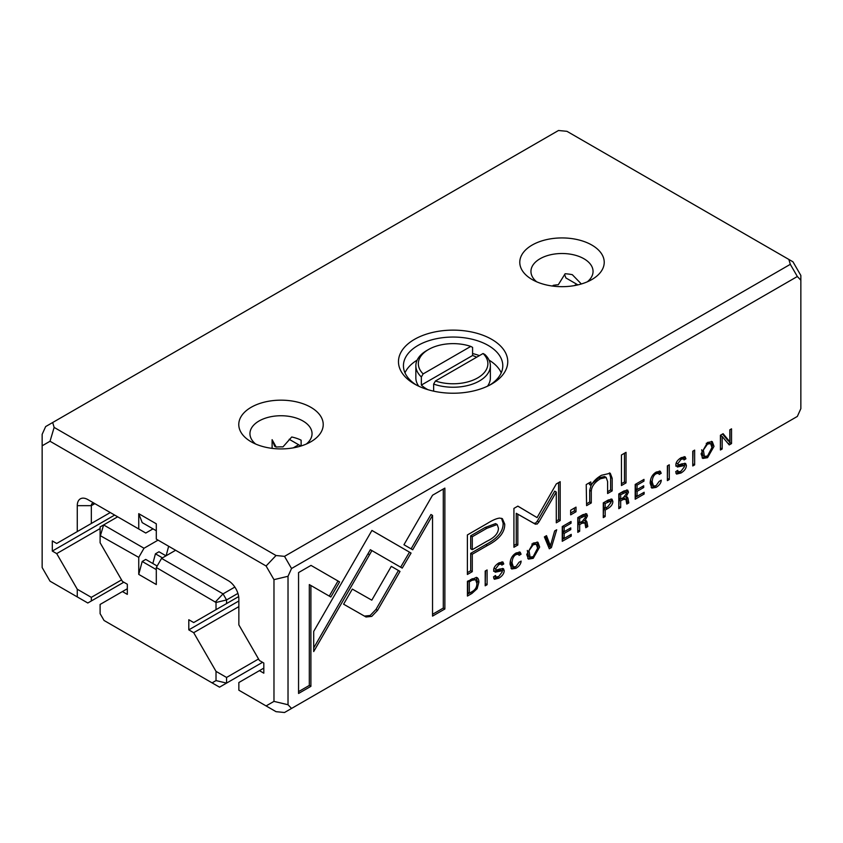 <?xml version="1.0" encoding="UTF-8"?>
<svg xmlns="http://www.w3.org/2000/svg" width="843" height="843" viewBox="0 0 843 843"><rect width="100%" height="100%" fill="white"/><g stroke="black" fill="none" stroke-linecap="round" stroke-linejoin="round"><path stroke-width="1.26" d="M42.15 445.799L42.15 567.539L50.032 581.185L77.271 596.918L77.271 589.236L56.702 553.609L52.308 551.069L52.308 540.932L56.702 543.472L77.271 531.585L77.271 505.663A14.9 8.609 60 0 1 87.809 499.572L138.747 528.982L138.747 513.672L156.303 523.809L156.303 539.12L228.316 580.69A14.9 8.609 60 0 1 238.854 598.941L238.854 624.874L259.423 660.501L263.817 663.041L263.817 673.178L259.423 670.649L238.854 682.524L238.854 690.196L266.093 705.928L273.975 701.387L273.975 579.647L266.093 566.001L50.032 441.258L42.15 445.799L42.15 434.335L45.659 426.569L52.688 422.512L54.142 427.412L276.03 555.516L284.512 556.359L790.312 264.333L788.858 259.444L566.97 131.329L558.487 130.496L52.688 422.512M612.85 501.406L611.986 499.151L608.225 500.025L603.282 502.871L603.282 517.623L605.179 516.527L605.179 510.057L607.297 508.835C610.996 506.791 612.85 504.314 612.85 501.406L611.27 500.5L610.838 502.849M515.948 568.298C519.246 566.254 520.974 563.851 521.122 561.09L519.014 562.302L515.948 566.591L513.398 566.939L512.07 562.934C512.186 558.877 513.482 556.106 515.948 554.631L518.456 554.209L519.077 555.358L521.079 554.209L520.152 552.154L516.127 552.966C512.175 555.358 510.152 559.088 510.047 564.157L511.722 568.993L515.948 568.298L514.367 567.381L511.027 568.372M549.32 548.782L551.396 547.581L556.686 529.773L554.641 530.964L550.437 545.842L546.506 535.663L544.378 536.886L549.32 548.782M587.487 515.842L586.675 513.787L582.787 514.704L577.792 517.591L577.792 532.344L579.678 531.248L579.678 524.588L582.06 523.218L584.937 523.06L585.78 527.729L587.803 526.559L586.918 521.87L586.306 520.753L584.894 520.826L587.487 515.842L585.906 514.936L585.463 517.054M582.924 521.585L584.937 523.06M680.975 471.279L678.33 471.901L677.709 470.331L675.686 471.711L676.592 474.082L681.028 472.986C684.537 470.837 686.318 468.308 686.381 465.41L685.612 463.439L681.713 463.861C679.173 464.967 677.877 464.893 677.846 463.639L681.007 459.393L683.494 458.834L684 459.92L685.907 458.813L685.127 456.822L681.186 457.675C677.688 459.846 675.896 462.27 675.844 464.925L677.372 467.001L683.979 465.652L684.411 466.727L680.975 471.279M676.265 462.828L678.204 464.535L676.297 462.744M656.086 487.38C659.384 485.347 661.112 482.944 661.26 480.173L659.152 481.395L656.086 485.684L653.536 486.032L652.208 482.017C652.324 477.97 653.62 475.199 656.086 473.724L658.594 473.292L659.215 474.451L661.218 473.292L660.301 471.248L656.265 472.059C652.313 474.44 650.29 478.171 650.185 483.25L651.86 488.086L656.086 487.38L654.505 486.474L651.165 487.465M707.551 457.675L714 446.368L712.282 441.648L707.551 442.449L701.081 453.829L702.799 458.455L707.551 457.675L705.97 456.758L702.103 457.844M692.767 465.958L694.653 464.872L694.653 450.12L692.767 451.216L692.767 465.958M311.004 565.4L298.559 572.576L298.559 693.462L310.898 686.339L310.898 585.495L330.856 597.013L339.581 581.902L311.004 565.4L338.001 580.985L329.276 596.096M498.782 576.454L496.148 577.086L495.526 575.516L493.492 576.897L494.409 579.267L498.845 578.172C502.354 576.022 504.135 573.493 504.198 570.595L503.429 568.625L499.53 569.046C496.98 570.153 495.695 570.079 495.663 568.825L498.824 564.578L501.311 564.02L501.817 565.105L503.724 563.999L502.944 562.007L499.003 562.85C495.505 565.031 493.713 567.455 493.65 570.1L495.189 572.186L501.796 570.827L502.228 571.912L498.782 576.454M494.082 568.013L496.021 569.72L494.114 567.929M499.709 518.087C496.696 518.382 492.533 520.173 487.233 523.482L467.391 534.936L467.391 574.473L472.28 571.649L472.28 554.241L487.412 545.505C499.172 539.383 504.946 532.249 504.715 524.093L502.386 518.677L499.709 518.087M635.19 484.451L635.19 499.204L644.136 494.04L644.136 492.27L637.076 496.348L637.076 491.332L643.694 487.517L643.694 485.779L637.076 489.593L637.076 485.104L643.978 481.121L643.978 479.382L635.19 484.451M720.417 435.251L720.417 449.993L722.177 448.982L722.177 436.474L729.216 444.914L731.534 443.576L731.534 428.834L729.827 429.814L729.827 441.837L723.115 433.692L720.417 435.251M797.341 416.431L800.85 408.665L800.85 280.213L797.341 276.504L291.541 568.519L288.021 576.285L288.021 704.748L291.541 708.457L797.341 416.431M667.382 480.615L669.279 479.519L669.279 464.778L667.382 465.863L667.382 480.615M628.488 492.175L627.677 490.11L623.788 491.037L618.794 493.924L618.794 508.666L620.68 507.581L620.68 500.921L623.061 499.551L625.938 499.383L626.781 504.061L628.804 502.892L627.919 498.192L627.308 497.085L625.896 497.149L628.488 492.175L626.907 491.258L626.465 493.387M623.925 497.918L625.938 499.383M476.421 577.392L467.433 581.312L467.433 596.054L471.911 593.472L477.127 588.72L478.877 582.281C478.845 579.436 478.023 577.803 476.421 577.392L477.096 577.655M402.227 568.108L411.068 553.061L371.932 530.437L313.701 631.418L313.701 651.565L371.921 550.605L402.227 568.108M371.921 530.458L409.487 552.154L400.646 567.191M533.208 558.329L539.657 547.023L537.95 542.302L533.208 543.103L526.738 554.483L528.456 559.109L533.208 558.329L531.627 557.413L527.76 558.498M570.658 510.226L570.658 514.852L576.001 511.764L576.001 507.138L570.658 510.226M621.449 454.988L621.449 485.526L626.033 482.881L626.033 452.343L621.449 454.988M562.26 526.559L562.26 541.301L571.217 536.137L571.217 534.378L564.157 538.456L564.157 533.44L570.764 529.615L570.764 527.876L564.157 531.691L564.157 527.202L571.059 523.218L571.059 521.48L562.26 526.559M586.222 484.567L586.602 505.642L591.28 502.944L591.28 491.195C591.575 486.453 594.61 482.312 600.395 478.761L606.149 477.444L607.603 481.553L607.603 493.513L612.187 490.868L612.187 478.276L610.248 473.239L601.502 475.283C596.833 477.897 593.367 481.29 591.091 485.452L590.806 481.922L586.222 484.567M556.285 492.049L554.705 491.142L537.328 521.079L535.484 523.218L533.682 523.176L537.065 524.125L538.909 521.986L556.285 492.049L556.285 522.818L560.184 520.563L560.184 481.69L556.296 483.945L537.086 517.613L517.865 506.127L513.924 508.403L513.924 547.276L517.834 545.021L517.834 514.209L535.495 524.262M485.199 585.801L487.096 584.705L487.096 569.963L485.199 571.048L485.199 585.801M366.02 617.002L371.752 616.381L377.559 610.343L400.014 571.406L391.289 566.37L371.795 600.174L352.321 589.088L343.596 604.199L366.02 617.002L343.596 604.189M444.872 488.108L432.543 495.231L403.955 544.736L412.68 549.773L432.533 515.4L432.533 616.117L444.872 608.994L444.872 488.108M138.747 528.982L145.765 533.039L153.004 528.856M156.303 530.763L142.193 522.607L138.747 513.672M301.13 445.968L301.13 440.172A31.043 17.924 180 0 0 291.731 437.001L282.974 446.885A31.043 17.924 180 0 0 276.177 447.064L274.607 446.158L272.11 439.677L276.177 447.064M272.11 448.371L272.11 439.677M293.301 447.865L298.664 444.756M300.888 446.042L289.181 439.277M577.908 284.892L565.927 277.969L564.589 274.502M553.113 286.135L553.113 285.366A31.043 17.924 180 0 1 558.287 284.744L565.126 273.754A31.043 17.924 180 0 1 572.302 274.681L581.343 283.975M574.294 285.629L576.749 284.217M788.858 259.444L792.968 261.815L800.85 275.461L800.85 280.213M77.271 589.236L91.329 597.35L121.561 579.9M91.329 597.35L91.329 600.975L123.816 582.218M56.702 553.609L100.106 528.55M52.308 551.069L114.659 515.073M77.271 505.663L91.329 505.663L94.837 503.629L87.809 499.572L94.837 503.629A4.963 2.866 -120 0 0 92.351 503.387A4.963 2.866 -120 0 0 91.329 505.663L91.329 523.482L110.275 512.544M91.329 523.482L77.271 531.585M259.423 670.649L263.817 668.109M291.541 708.457L284.512 712.504L276.03 711.671L266.093 705.928M491.754 339.371A54.637 31.549 180 0 1 491.754 383.986A54.637 31.549 180 0 1 414.471 383.986A54.637 31.549 180 0 1 414.471 339.371A54.637 31.549 180 0 1 491.754 339.371M310.856 407.306A42.224 24.373 180 0 1 310.856 441.774A42.224 24.373 180 0 1 251.14 441.774A42.224 24.373 180 0 1 251.14 407.306A42.224 24.373 180 0 1 310.856 407.306M591.86 245.071A42.224 24.373 180 0 1 591.86 279.539A42.224 24.373 180 0 1 532.144 279.539A42.224 24.373 180 0 1 532.144 245.071A42.224 24.373 180 0 1 591.86 245.071M587.297 281.825A31.043 17.924 0 0 0 593.05 271.435A31.043 17.924 0 0 0 583.957 258.759A31.043 17.924 0 0 0 550.121 254.871A31.043 17.924 0 0 0 530.953 271.435A31.043 17.924 0 0 0 536.706 281.825M306.294 444.061A31.043 17.924 0 0 0 312.047 433.671A31.043 17.924 0 0 0 302.953 420.994A31.043 17.924 0 0 0 269.117 417.106A31.043 17.924 0 0 0 249.949 433.671A31.043 17.924 0 0 0 255.703 444.061M479.435 355.609A49.674 28.683 0 0 0 472.586 353.544M417.127 360.151A49.674 28.683 0 0 0 404.988 372.827M501.237 372.827A49.674 28.683 0 0 0 489.098 360.151M489.909 384.998A49.674 28.683 0 0 0 502.786 365.736A49.674 28.683 0 0 0 488.234 345.451A49.674 28.683 0 0 0 434.103 339.234A49.674 28.683 0 0 0 403.439 365.736A49.674 28.683 0 0 0 416.316 384.998M91.329 600.975L87.809 602.998L77.271 596.918M797.341 276.504L790.312 264.333M284.512 556.359L291.541 568.519M288.021 704.748L273.975 701.387M273.975 579.647L288.021 576.285M276.03 555.516L266.093 566.001M50.032 441.258L54.142 427.412M667.698 465.684L667.382 478.792M667.698 478.613L669.279 479.519M626.697 489.931L626.907 491.258M619.099 493.777L620.68 494.693L620.68 499.119L623.462 497.518L626.465 493.545L626.033 492.28L624.452 491.364L619.099 493.777L619.099 498.202L620.68 499.119L619.099 500.004L618.794 506.843M624.357 498.466L621.481 498.634L623.061 499.551M626.275 497.043L627.224 501.975L626.433 502.428M619.099 506.664L620.68 507.581M619.099 500.004L620.68 500.921M627.224 501.975L628.804 502.892M624.874 496.569L625.896 497.149M626.033 492.28L620.68 494.693M469.266 593.177L467.433 594.231M476.232 577.35L477.296 581.364L476.811 584.842M467.918 581.027L469.319 581.839L469.319 593.209L467.739 592.292L467.739 581.133M472.006 578.667L475.557 579.699L472.017 580.279L469.319 581.839M469.319 593.209L472.343 591.459C475.378 589.71 476.896 587.034 476.896 583.43L475.557 579.699M722.177 436.474L720.596 435.557L720.417 448.17M720.596 448.076L722.177 448.982M729.954 429.74L729.954 442.67L728.183 443.681M729.954 442.67L731.534 443.576M722.556 434.019L728.247 440.931L729.827 441.837M409.487 552.154L411.068 553.061M380.657 535.474L379.076 534.557L380.646 535.495M371.921 550.605L370.34 549.699L313.701 647.919M537.065 541.996L538.076 546.106L537.423 550.353M533.039 543.208L536.285 544.251L533.187 544.736L529.014 550.7L530.11 557.107L533.187 556.643L537.613 548.14L536.285 544.251M530.11 557.107L528.529 556.201L527.318 550.447M637.023 496.316L635.19 497.381M642.619 493.155L644.136 494.04M637.013 489.551L635.496 490.415L635.496 495.442L637.076 496.348M635.496 490.415L637.076 491.332M642.176 486.643L643.694 487.517M635.496 484.272L635.496 488.677L637.076 489.593M635.58 484.23L637.076 485.104M642.482 480.247L643.978 481.121M501.532 518.308L503.134 523.187C503.366 531.332 497.591 538.477 485.831 544.599L470.7 553.335L470.7 570.732L467.391 572.639M472.28 549.689L470.7 548.772L470.7 535.811L485.22 527.433L495.6 523.608L497.18 524.525L486.801 528.35L472.28 536.728L472.28 549.689L486.801 541.301C494.62 537.592 498.498 533.197 498.413 528.118L497.18 524.525M470.7 570.732L472.28 571.649M470.7 553.335L472.28 554.241M470.7 535.811L472.28 536.728M574.42 508.055L574.42 510.847L570.658 513.029M574.42 510.847L576.001 511.764M494.483 576.117L496.148 577.086M497.697 577.002L493.787 578.561M502.428 568.414L502.228 571.839M501.311 564.02L498.698 563.04M501.954 561.796L502.143 563.092L500.921 563.798M502.143 563.092L503.724 563.999M501.796 570.827L500.215 569.921L493.608 571.269M624.452 453.249L624.452 481.964L621.449 483.703M624.452 481.964L626.033 482.881M310.898 585.495L309.318 584.578L309.318 685.422L298.559 691.639M309.318 685.422L310.898 686.339M338.001 580.985L339.581 581.902M564.093 538.424L562.26 539.478M569.689 535.263L571.217 536.137M564.083 531.648L562.576 532.523L562.576 537.539L564.157 538.456M562.576 532.523L564.157 533.44M569.257 528.751L570.764 529.615M562.576 526.38L562.576 530.784L564.157 531.691M562.65 526.338L564.157 527.202M569.552 522.354L571.059 523.218M693.072 451.037L692.767 464.135M693.072 463.956L694.653 464.872M711.408 441.342L712.419 445.452L711.766 449.698M707.372 442.554L710.628 443.597L707.53 444.082L703.357 450.046L704.442 456.453L707.53 455.989L711.956 447.485L710.628 443.597M704.442 456.453L702.862 455.547L701.661 449.783M591.048 485.431L589.7 490.278L589.7 502.028L586.602 503.819M589.7 502.028L591.28 502.944M606.149 477.444L604.568 476.527L598.815 477.855L592.292 483.492M609.384 472.902L610.606 477.359L610.606 489.962L607.603 491.69M610.606 489.962L612.187 490.868M589.362 482.754L589.51 484.535L591.091 485.452M655.053 486.137L654.505 486.474M650.775 479.077L650.627 481.111L651.955 485.115L653.536 486.032M658.594 473.292L655.959 472.238M659.342 471.005L659.637 472.386L658.33 473.144M659.637 472.386L661.218 473.292M537.328 521.079L538.909 521.986M558.603 482.607L558.603 519.657L556.285 520.995M558.603 519.657L560.184 520.563M517.834 506.148L537.086 517.613M533.682 523.176L516.253 513.292L516.253 544.114L513.924 545.453M516.253 544.114L517.834 545.021M516.253 513.292L517.834 514.209M676.666 470.931L678.33 471.901M679.88 471.817L675.97 473.387M684.611 463.228L684.411 466.653M683.494 458.834L680.881 457.854M684.147 456.611L684.326 457.907L683.104 458.613M684.326 457.907L685.907 458.813M683.979 465.652L682.398 464.735L675.791 466.095M585.695 513.598L585.906 514.936M578.098 517.454L579.678 518.361L579.678 522.786L582.46 521.185L585.463 517.223L585.031 515.948L583.451 515.041L578.098 517.454L578.098 521.88L579.678 522.786L578.098 523.682L577.792 530.51M583.356 522.144L580.479 522.302M585.274 520.711L586.222 525.642L585.432 526.106M578.098 530.331L579.678 531.248M578.098 523.682L579.678 524.588M586.222 525.642L587.803 526.559M583.872 520.236L584.894 520.826M585.031 515.948L579.678 518.361M485.515 570.869L485.199 583.967M485.515 583.799L487.096 584.705M550.121 545.653L548.709 547.307M549.815 546.664L551.396 547.581M545.495 536.243L548.856 544.926L550.437 545.842M391.289 566.37L398.433 570.49L375.978 609.426L370.172 615.474L364.439 616.085M375.978 609.426L377.559 610.343M398.433 570.49L400.014 571.406M514.915 567.044L514.367 567.381M510.637 559.984L510.489 562.018L511.817 566.022L513.398 566.939M518.456 554.209L515.821 553.156M519.204 551.912L519.499 553.293L518.192 554.051M519.499 553.293L521.079 554.209M611.017 498.961L611.27 500.5M603.599 502.691L603.599 507.317L605.179 508.234L603.599 509.14L603.282 515.8M607.666 500.342L610.364 501.227L605.179 503.482L605.179 508.234L607.908 506.654L610.838 502.607L610.364 501.227M603.599 515.621L605.179 516.527M603.599 509.14L605.179 510.057M603.704 502.628L605.179 503.482M432.533 515.4L430.952 514.493L411.099 548.856M443.292 489.024L443.292 608.077L432.533 614.294M443.292 608.077L444.872 608.994M476.685 357.19A37.261 21.507 0 0 0 472.586 355.504L472.586 347.39L470.773 346.41L423.154 373.902L421.352 376.969A37.261 21.507 180 0 1 415.852 365.736A37.261 21.507 180 0 1 426.769 350.519L428.529 349.508A34.774 20.074 0 0 0 423.154 373.902M470.773 346.41A34.774 20.074 0 0 0 428.529 349.508M483.071 353.512L435.452 380.994A34.774 20.074 0 0 0 477.696 377.896A34.774 20.074 0 0 0 483.071 353.512L484.873 354.492A37.261 21.507 180 0 1 490.373 365.736A37.261 21.507 180 0 1 471.311 384.503A37.261 21.507 180 0 1 433.639 384.071L435.452 380.994M415.852 365.736L415.852 377.896A37.261 21.507 0 0 0 418.739 386.199M487.486 386.199A37.261 21.507 0 0 0 490.373 377.896L490.373 365.736M433.639 391.152L433.639 384.071M421.352 376.969L421.352 385.082A37.261 21.507 0 0 0 427.833 389.645M472.586 355.504L421.352 385.082M117.672 516.812L103.615 524.926L144.016 548.245L138.747 557.371L100.106 535.558L100.106 542.744L122.435 581.417L127.325 584.241L127.325 594.378L122.435 591.554L100.106 604.442L100.106 613.662L104.047 620.48L212.078 682.862L216.019 680.586L216.019 671.365L193.69 632.693L188.8 629.869L188.8 619.731L193.69 622.555L216.019 609.668L216.019 602.482L156.303 567.508L161.571 558.382L223.047 593.872L234.839 587.065M161.571 558.382L175.629 550.268M144.016 548.245L158.062 540.131M157.167 566.011L145.744 559.415L142.193 561.47L138.747 574.389L138.747 557.371M166.008 555.822L158.979 551.765L155.428 553.819L152.846 563.514M168.653 546.243L166.113 555.758M156.303 567.508L156.303 584.526L138.747 574.389M142.193 561.47L156.303 569.615M155.428 553.819L162.457 557.876M216.019 671.365L226.556 677.456L258.548 658.984M193.69 632.693L238.854 606.623M188.8 629.869L238.854 600.975M237.916 593.398L226.556 599.953L226.556 603.577L238.664 596.591M226.556 603.577L216.019 609.668M122.435 591.554L127.325 588.73M226.556 677.456L226.556 683.104L262.563 662.313M215.597 601.744L223.047 593.872L226.556 599.953L216.019 602.482M100.106 535.558L100.106 526.949L103.615 524.926L100.528 535.305M216.019 680.586L226.556 683.104L219.528 687.161L212.078 682.862M626.338 497.286L627.919 498.192M621.881 492.175L623.462 493.092M470.394 592.587L471.911 593.472M475.842 587.971L477.127 588.72M477.296 581.364L478.877 582.281M470.615 579.478L472.017 580.279M367.969 553.798L369.55 554.705M531.88 543.977L533.187 544.736M485.831 544.599L487.412 545.505M503.134 523.187L504.715 524.093M485.22 527.433L486.801 528.35M497.265 577.255L498.845 578.172M502.618 569.678L504.198 570.595M497.528 563.819L498.824 564.578M502.143 562.861L503.724 563.777M496.769 570.532L498.35 571.438M706.223 443.323L707.53 444.082M589.7 490.278L591.28 491.195M598.815 477.855L600.395 478.761M610.606 477.359L612.187 478.276M650.627 481.111L652.208 482.017M654.853 473.007L656.086 473.724M679.447 472.069L681.028 472.986M684.801 464.493L686.381 465.41M679.711 458.645L681.007 459.393M684.326 457.686L685.907 458.592M678.963 465.347L680.543 466.263M580.5 522.312L582.06 523.218M585.337 520.953L586.918 521.87M580.88 515.853L582.46 516.759M510.489 562.018L512.07 562.934M514.715 553.914L515.948 554.631M605.717 507.918L607.297 508.835M606.444 501.058L607.908 501.901"/></g></svg>
